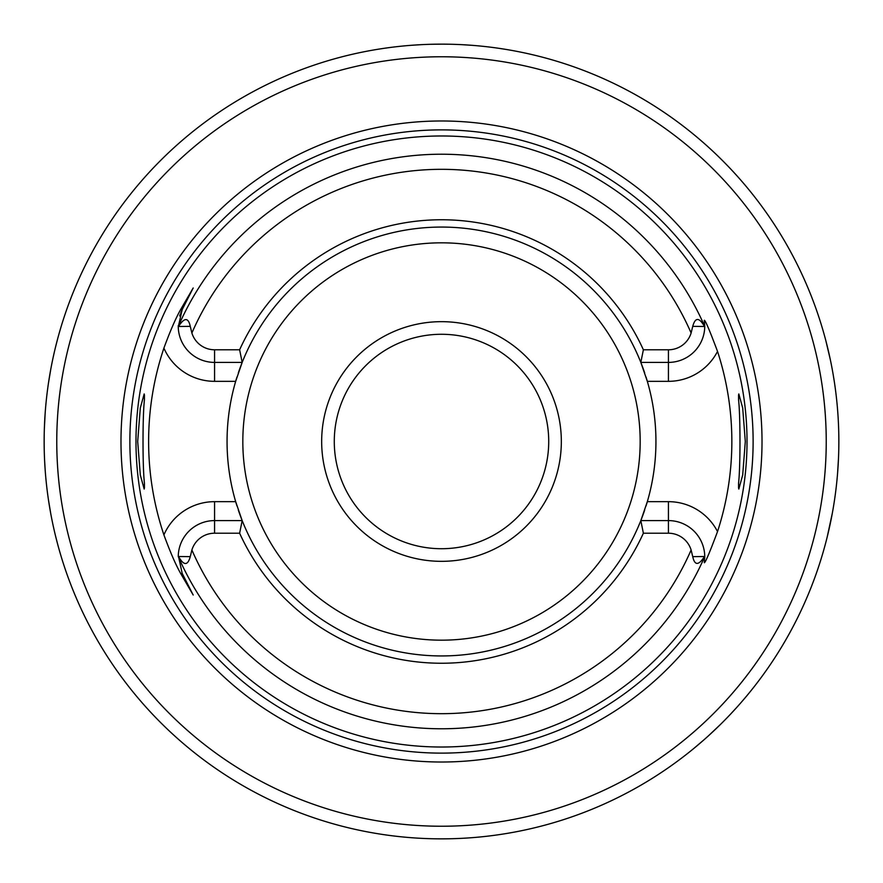 <?xml version="1.0" encoding="UTF-8"?>
<svg xmlns="http://www.w3.org/2000/svg" width="883" height="883" viewBox="0 0 883 883"><rect width="100%" height="100%" fill="white"/><g stroke="black" fill="none" stroke-linecap="round" stroke-linejoin="round"><path stroke-width="1.32" d="M441.5 334.282A107.218 107.218 0 0 1 548.718 441.5A107.218 107.218 0 0 1 441.5 548.718A107.218 107.218 0 0 1 334.282 441.5A107.218 107.218 0 0 1 441.5 334.282M441.5 321.666A119.834 119.834 0 0 0 321.666 441.5A119.834 119.834 0 0 0 441.5 561.334A119.834 119.834 0 0 0 561.334 441.5A119.834 119.834 0 0 0 441.5 321.666M239.624 349.789L242.174 362.405L214.569 362.405A36.324 36.324 0 0 1 178.256 326.953L178.509 326.489C184.392 317.372 188.311 317.328 190.264 326.357L191.887 333.012A23.72 23.72 0 0 0 214.569 349.789L239.624 349.789A221.721 221.721 0 0 1 643.376 349.789L668.431 349.789A23.72 23.72 0 0 0 691.113 333.012L692.736 326.357C695.263 317.163 699.181 317.207 704.491 326.489L704.744 326.953A36.324 36.324 0 0 1 668.431 362.405L640.826 362.405A214.448 214.448 0 0 0 238.3 372.979M236.964 377.074A214.448 214.448 0 0 0 236.964 505.926M238.3 510.021A214.448 214.448 0 0 0 242.174 520.595L239.624 533.211L214.569 533.211A23.72 23.72 0 0 0 191.887 549.988L190.264 556.643C187.737 565.837 183.819 565.793 178.509 556.511L182.185 573.387L193.189 595.021L182.185 573.387L180.971 574.005C175.927 565.23 170.242 552.195 163.907 534.888A292.88 292.88 0 0 1 163.907 348.112C170.276 330.739 175.96 317.703 180.971 308.995L193.189 287.979L182.185 309.613L178.256 326.953M646.036 377.074A214.448 214.448 0 0 1 647.327 381.335L640.826 362.405A214.448 214.448 0 0 1 644.7 372.979M668.431 349.789L668.431 381.335L647.327 381.335A214.448 214.448 0 0 1 646.036 505.926M644.7 510.021A214.448 214.448 0 0 1 640.826 520.595L647.327 501.665L668.431 501.665L668.431 520.595A36.324 36.324 0 0 1 704.744 556.047L704.491 556.511C698.608 565.628 694.689 565.672 692.736 556.643L691.113 549.988A23.72 23.72 0 0 0 668.431 533.211L668.431 520.595L640.826 520.595L643.376 533.211L668.431 533.211M738.563 488.144L738.563 483.244C740.451 467.041 740.451 415.981 738.563 399.756L738.817 393.939L742.691 407.979L745.307 441.5L742.691 475.021L738.817 489.061L738.563 483.244M144.437 488.144L144.437 483.244L144.183 489.061L140.309 475.021L137.693 441.5L140.309 407.979L144.183 393.939L144.437 399.756L144.437 394.856M144.437 399.756C142.549 415.981 142.549 467.041 144.437 483.244M441.5 135.982A305.518 305.518 0 0 0 135.982 441.5A305.518 305.518 0 0 0 441.5 747.018A305.518 305.518 0 0 0 747.018 441.5A305.518 305.518 0 0 0 441.5 135.982M193.189 595.021L180.971 574.005M242.174 362.405L235.673 381.335L214.569 381.335L214.569 349.789M181.777 310.452A36.324 36.324 0 0 0 181.401 311.269M181.07 312.03A36.324 36.324 0 0 0 180.783 312.737M180.275 314.094A36.324 36.324 0 0 0 180.066 314.712M179.878 315.297A36.324 36.324 0 0 0 179.691 315.926M178.245 325.639A36.324 36.324 0 0 0 178.245 326.489A287.284 287.284 0 0 1 704.755 326.489L704.292 320.264C705.285 320.121 709.689 330.496 717.526 351.423A290.352 290.352 0 0 1 717.526 531.577C709.689 552.504 705.274 562.879 704.292 562.736L704.744 556.047M643.376 533.211A221.721 221.721 0 0 1 239.624 533.211M640.826 362.405L643.376 349.789M738.563 399.756L738.563 394.856M704.755 556.511A36.324 36.324 0 0 1 704.744 558.056A36.324 36.324 0 0 0 704.755 556.511A287.284 287.284 0 0 1 178.245 556.511M163.907 534.888A55.254 55.254 0 0 1 214.569 501.665L235.673 501.665L242.174 520.595A214.448 214.448 0 0 0 640.826 520.595M178.256 556.047A36.324 36.324 0 0 1 214.569 520.595L242.174 520.595M441.5 120.982A320.518 320.518 0 0 1 762.018 441.5A320.518 320.518 0 0 1 441.5 762.018A320.518 320.518 0 0 1 120.982 441.5A320.518 320.518 0 0 1 441.5 120.982M434.557 44.205L441.5 44.15A397.35 397.35 0 0 0 44.15 441.5A397.35 397.35 0 0 0 441.5 838.85A397.35 397.35 0 0 0 838.85 441.5A397.35 397.35 0 0 0 441.5 44.15L430.882 44.293M693.784 748.486L704.303 739.535M708.541 735.738L720.274 724.645M729.524 715.23L736.643 707.537M741.963 701.51L745.616 697.228M746.29 696.433L747.647 694.811M747.769 694.645L748.486 693.784M825.826 542.416L826.135 541.213M826.201 540.981L827.062 537.559M827.084 537.493L832.272 513.476M833.464 506.71L834.292 501.533M835.704 491.401L836.124 487.968M837.581 473.2L838.519 457.78M838.85 442.052L838.85 440.01M838.618 428.067L838.563 426.312M834.424 382.361L833.199 374.712M830.373 359.878L825.826 340.584M462.085 44.68L471.356 45.276M505.661 49.36L499.458 48.399M471.301 45.265L462.03 44.68M420.915 44.68L411.633 45.276M388.708 47.671L385.297 48.146M383.52 48.399L377.968 49.26L383.542 48.399M385.551 48.112L388.741 47.671M60.717 327.968L59.304 332.814M57.638 338.84L55.541 347.041M54.316 352.196L53.146 357.405M50.717 369.58L48.466 383.09M46.766 396.014L46.556 397.791M45.154 413.277L44.349 428.884M44.625 460.849L45.154 469.723M46.556 485.209L46.766 486.986M48.466 499.91L50.717 513.42M53.146 525.595L54.316 530.804M55.541 535.959L57.638 544.16M59.304 550.186L60.717 555.032M441.5 242.825A198.675 198.675 0 0 1 640.175 441.5A198.675 198.675 0 0 1 441.5 640.175A198.675 198.675 0 0 1 242.825 441.5A198.675 198.675 0 0 1 441.5 242.825M163.907 348.112A55.254 55.254 0 0 0 214.569 381.335M180.971 308.995L182.185 309.613M691.113 333.012A272.163 272.163 0 0 0 191.887 333.012M191.887 549.988A272.163 272.163 0 0 0 691.113 549.988M692.736 326.357L704.491 326.489M668.431 381.335A55.254 55.254 0 0 0 717.526 351.423M717.526 531.577A55.254 55.254 0 0 0 668.431 501.665M692.736 556.643L704.491 556.511M214.569 501.665L214.569 533.211M190.264 556.643L178.509 556.511M190.264 326.357L178.509 326.489M441.5 129.878A311.622 311.622 0 0 0 129.878 441.5A311.622 311.622 0 0 0 441.5 753.122A311.622 311.622 0 0 0 753.122 441.5A311.622 311.622 0 0 0 441.5 129.878M441.5 56.766A384.734 384.734 0 0 0 56.766 441.5A384.734 384.734 0 0 0 441.5 826.234A384.734 384.734 0 0 0 826.234 441.5A384.734 384.734 0 0 0 441.5 56.766"/></g></svg>
